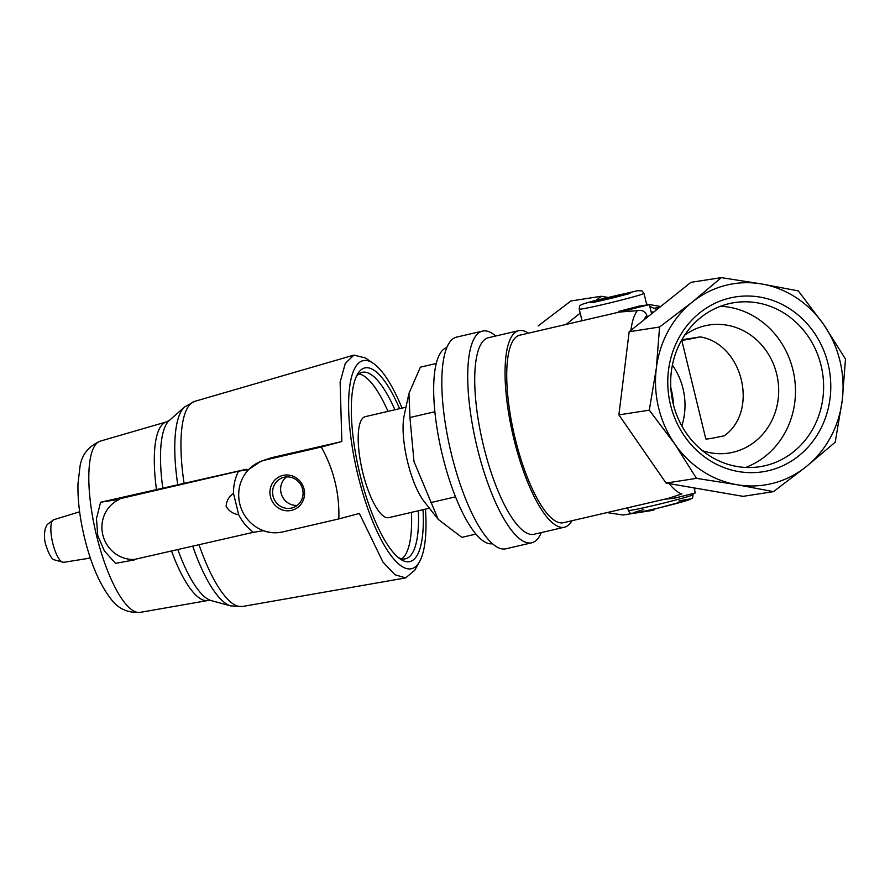 <?xml version="1.0" encoding="UTF-8"?>
<svg xmlns="http://www.w3.org/2000/svg" width="890" height="890" viewBox="0 0 890 890"><rect width="100%" height="100%" fill="white"/><g stroke="black" fill="none" stroke-linecap="round" stroke-linejoin="round"><path stroke-width="1.33" d="M672.395 365.134A64.792 59.552 -98.8 0 1 681.829 425.954M702.555 450.729A64.792 59.552 81.2 0 0 728.955 453.066A64.792 59.552 81.2 0 0 734.35 451.942A64.792 59.552 81.2 0 0 777.337 376.948A64.792 59.552 81.2 0 0 709.063 325.006A64.792 59.552 81.2 0 0 703.678 326.129A64.792 59.552 81.2 0 0 684.621 335.241M700.241 336.898L682.129 339.713A44.433 1.613 166.3 0 0 681.718 340.058A44.433 1.613 166.3 0 0 700.241 336.898C742.716 343.851 759.126 410.991 724.338 435.755A44.433 1.613 166.3 0 1 705.815 438.915L681.718 340.058M770.217 470.254A88.499 81.346 -98.8 0 1 670.582 359.126A88.499 81.346 -98.8 0 1 807.03 323.615A88.499 81.346 -98.8 0 1 770.217 470.254M842.24 400.367A101.816 93.584 81.2 0 0 823.795 324.705A101.816 93.584 81.2 0 0 761.695 283.977A101.816 93.584 81.2 0 0 692.331 302.033A101.816 93.584 81.2 0 0 656.319 368.304A101.816 93.584 81.2 0 0 674.754 443.965A101.816 93.584 81.2 0 0 736.853 484.694A101.816 93.584 81.2 0 0 806.229 466.638A101.816 93.584 81.2 0 0 842.24 400.367L845.5 359.093L823.795 324.705L798.319 290.908L761.695 283.977L721.312 277.624L692.331 302.033L659.579 327.019L656.319 368.304L649.288 410.168L674.754 443.965L696.458 478.353L736.853 484.694L773.477 491.636L806.229 466.638L835.209 442.23L842.24 400.367M649.856 306.549L656.531 309.353L656.186 310.132M647.33 317.207L646.863 315.271C645.028 311.255 641.835 309.72 637.262 310.688A96.265 27.946 76.9 0 0 630.91 330.357M637.262 310.688L619.518 312.034L519.838 335.174A96.265 27.946 76.9 0 0 514.387 435.266A96.265 27.946 76.9 0 0 563.37 522.719L668.579 498.3L681.929 493.917A96.265 27.946 76.9 0 1 669.158 483.604M773.477 491.636L743.072 496.353L666.065 483.07L618.884 414.885L649.288 410.168M618.884 414.885L629.174 331.736L659.579 327.019M528.382 333.183A100.893 29.292 76.9 0 0 518.792 330.657A100.893 29.292 76.9 0 0 513.074 435.566A100.893 29.292 76.9 0 0 564.416 527.225A100.893 29.292 76.9 0 0 571.914 520.739M518.792 330.657L488.465 337.699A100.893 29.292 76.9 0 0 482.747 442.608A100.893 29.292 76.9 0 0 534.089 534.267L564.416 527.225M495.697 336.02A108.669 31.55 76.9 0 0 482.525 331.102A108.669 31.55 76.9 0 0 477.318 448.104A108.669 31.55 76.9 0 0 531.664 542.811A108.669 31.55 76.9 0 0 541.32 532.587M482.525 331.102L456.637 337.11A108.669 31.55 76.9 0 0 451.43 454.111A108.669 31.55 76.9 0 0 505.776 548.818L531.664 542.811M595.833 300.609L601.251 296.27L608.026 297.427L593.33 300.998C581.348 304.369 581.682 304.514 580.703 305.17C579.802 305.192 579.312 306.516 579.223 309.142L582.049 320.734M399.599 408.688A99.413 28.858 76.9 0 0 357.38 374.456A99.413 28.858 76.9 0 0 360.094 474.96A99.413 28.858 76.9 0 0 400.222 559.009A99.413 28.858 76.9 0 0 423.039 509.681M425.464 509.113A106.8 31.005 -103.1 0 1 419.502 561.757A106.8 31.005 -103.1 0 1 357.124 471.756A106.8 31.005 -103.1 0 1 373.489 363.487A106.8 31.005 -103.1 0 1 402.024 408.132M398.208 557.474A95.708 27.79 76.9 0 0 405.517 558.787A95.708 27.79 76.9 0 0 418.356 510.76M394.915 409.778A95.708 27.79 76.9 0 0 362.241 372.32A95.708 27.79 76.9 0 0 356.256 376.715M401.891 558.82A95.708 27.79 76.9 0 0 411.447 512.362M388.007 411.38A95.708 27.79 76.9 0 0 358.97 373.878M405.962 407.208L365.256 416.665A51.831 15.052 76.9 0 0 362.775 472.479A51.831 15.052 76.9 0 0 388.696 517.646L429.403 508.201M408.922 393.447L404.171 415.563A51.831 15.052 76.9 0 0 407.642 462.066A51.831 15.052 76.9 0 0 424.107 501.493L438.225 519.393L413.995 461.521L409.945 417.51L408.922 393.447L420.369 367.17L436.3 363.476M475.905 534.1L461.866 537.36L438.225 519.382M419.502 561.757L414.729 570.279L405.606 577.91L394.926 574.729L382.956 562.057L359.371 513.452L338.845 518.903C339.591 493.438 333.739 469.464 321.312 447.003L341.849 441.551L340.125 382.044L345.276 363.487L353.886 355.099L365.434 357.947L373.489 363.487M134.679 559.832L115.478 563.359L104.341 550.854L97.722 535.402L96.476 518.625L100.581 502.249L119.75 499.257A31.473 30.093 -110.5 0 0 102.84 534.979A31.473 30.093 -110.5 0 0 134.412 559.443L253.394 532.309A47.715 45.624 69.5 0 1 238.687 514.698L233.492 493.394C228.875 496.598 226.427 500.914 226.138 506.354C228.919 511.094 233.102 513.875 238.687 514.698M100.581 502.249L246.33 469.264M233.492 493.394A47.715 45.624 69.5 0 1 238.498 471.199L119.549 498.812M238.498 471.199L248.421 469.609L260.981 461.298L265.198 460.03A37.024 35.411 -110.5 0 0 239.788 503.907A37.024 35.411 -110.5 0 0 282.72 531.931C276.2 533.399 269.737 532.999 263.318 530.718L253.394 532.309M341.849 441.551L271.205 457.783L261.193 461.22M338.845 518.903L282.72 531.931M321.312 447.003L265.198 460.03L271.205 457.783M270.46 496.787A18.011 17.222 -110.5 0 0 299.329 506.087A18.011 17.222 -110.5 0 0 291.942 475.805A18.011 17.222 -110.5 0 0 270.46 496.787M286.513 476.929A15.853 15.163 -110.5 0 0 281.084 493.093A15.853 15.163 -110.5 0 0 297.182 505.409M273.052 496.108A15.853 15.163 -110.5 0 0 293.4 507.522A15.853 15.163 -110.5 0 0 302.033 487.353A15.853 15.163 -110.5 0 0 282.275 477.819A15.853 15.163 -110.5 0 0 273.052 496.108M455.48 496.854L430.693 502.605M434.887 411.725L409.945 417.51M446.88 347.556A100.715 29.237 76.9 0 0 442.575 455.858A100.715 29.237 76.9 0 0 492.415 543.734M721.312 277.624L690.907 282.341L629.174 331.736M666.065 483.07L696.458 478.353M650.757 509.814L653.427 510.27L655.318 508.757M580.191 313.124L566.04 324.45M660.692 306.516L646.585 304.08M601.251 296.27L570.857 300.987L538.105 325.974M606.958 512.596L623.022 514.999L653.427 510.27M694.055 487.898L695.301 492.971L674.62 498.178L664.252 499.301M619.329 311.266L639.109 306.116L649.377 304.603L628.696 309.809L619.329 311.266L619.518 312.034M630.966 308.763L641.189 306.104L630.999 308.897M632.69 308.53L632.512 307.829M670.815 387.617A83.026 76.306 -98.8 0 1 673.519 405.006M766.791 465.27A83.026 76.306 -98.8 0 1 759.882 466.705A83.026 76.306 -98.8 0 1 671.739 396.373A83.026 76.306 -98.8 0 1 734.406 302.622A83.026 76.306 -98.8 0 1 821.882 369.172A83.026 76.306 -98.8 0 1 766.791 465.27M720.566 306.249A83.026 76.306 -98.8 0 1 794.414 377.327A83.026 76.306 -98.8 0 1 745.598 467.45M653.85 312.001A88.867 25.799 76.9 0 0 651.246 312.279M646.863 315.271A88.867 25.799 76.9 0 0 644.037 319.844M678.881 501.048A29.626 1.079 166.3 0 1 682.93 501.693A29.626 1.079 166.3 0 1 640.511 512.028A29.626 1.079 166.3 0 1 643.804 509.603M693.043 494.662A33.319 1.213 166.3 0 1 660.959 503.74A33.319 1.213 166.3 0 1 628.296 510.448C629.586 512.74 630.621 513.686 631.388 513.285C631.299 513.886 638.542 512.751 659.98 507.645L688.771 499.902L691.83 498.422C692.465 498.611 692.865 497.354 693.043 494.662L692.843 493.839M646.785 304.925L643.971 293.355A33.319 1.213 166.3 0 1 611.886 302.422A33.319 1.213 166.3 0 1 579.223 309.142M643.971 293.355L641.979 290.874L637.763 290.674L593.408 300.976M618.683 296.415A20.47 0.745 166.3 0 1 590.96 302.377A20.47 0.745 166.3 0 1 622.51 294.167A20.47 0.745 166.3 0 1 618.683 296.415M52.777 543.256A21.872 6.352 76.9 0 0 63.59 562.346L53.867 559.721C51.286 558.553 48.561 553.513 45.702 544.591C44.177 539.485 44.066 534.045 45.368 528.26L47.137 524.611L53.7 519.738A21.872 6.352 76.9 0 0 52.777 543.256M96.576 535.669A87.932 25.532 76.9 0 0 140.153 612.376C127.448 613.099 117.58 608.448 110.549 598.436C99.691 584.296 91.025 564.138 84.561 537.949C79.822 518.314 77.63 500.291 77.975 483.86L80 466.493C81.824 454.612 88.622 446.146 100.403 441.095A87.932 25.532 76.9 0 0 96.576 535.669M177.933 549.831A93.661 27.19 76.9 0 0 211.264 600.628L230.788 605.912A103.34 30.004 76.9 0 1 192.785 546.382M184.108 483.559A105.32 30.583 76.9 0 1 194.821 401.323L184.608 406.975L169.412 420.325A93.661 27.19 76.9 0 0 162.792 488.02M184.608 406.975A103.34 30.004 76.9 0 0 177.778 484.95M171.637 551.288A91.692 26.622 76.9 0 0 207.826 600.527L211.264 600.628M169.412 420.325L166.374 421.927A91.692 26.622 76.9 0 0 156.462 489.411M199.093 544.914A105.32 30.583 76.9 0 0 242.436 606.49L230.788 605.912M593.408 302.233A18.556 0.679 166.3 0 1 603.62 299.285A18.556 0.679 166.3 0 1 628.195 293.756M674.62 498.178L674.164 496.297M629.163 311.689L628.696 309.809M654.473 308.196L659.601 307.395M694.467 489.556L695.691 488.176M627.65 507.801L628.296 510.448M63.59 562.346L90.368 558.052M53.7 519.738L79.633 511.795M140.153 612.376L207.826 600.527M100.403 441.095L166.374 421.927M242.436 606.49L405.606 577.922M194.821 401.323L353.786 355.132M592.851 302.589L628.852 293.822M618.65 312.234L618.428 311.322M651.614 313.781L649.377 304.603"/></g></svg>

